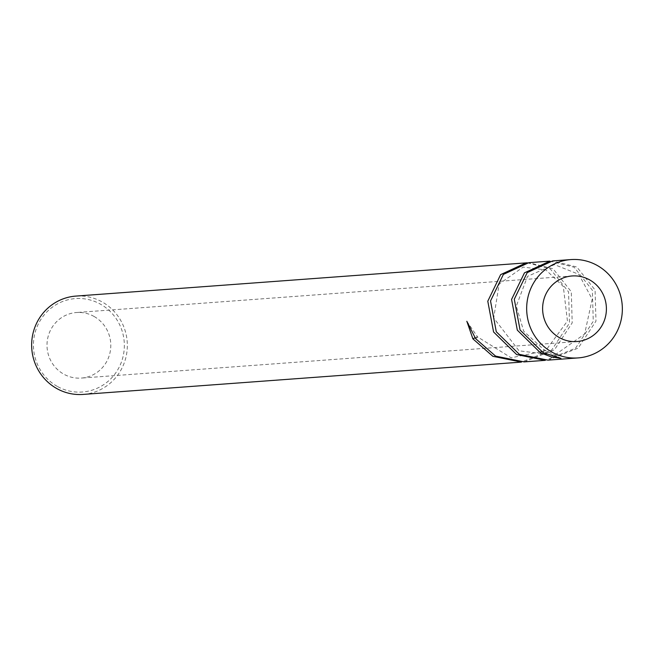 <?xml version="1.0" encoding="UTF-8"?>
<svg xmlns="http://www.w3.org/2000/svg" width="654" height="654" viewBox="0 0 654 654"><rect width="100%" height="100%" fill="white"/><g stroke="black" fill="none" stroke-linecap="round" stroke-linejoin="round"><path stroke-width="0.49" stroke-dasharray="3.27 2.45" d="M94.094 316.479A32.864 31.891 -94.2 0 1 110.093 352.302A32.864 31.891 -94.2 0 1 81.317 378.077A32.864 31.891 -94.2 0 1 63.7 374.121A32.864 31.891 -94.2 0 1 47.701 338.298A32.864 31.891 -94.2 0 1 76.477 312.522A32.864 31.891 -94.2 0 1 94.094 316.479M57.241 386.375A46.835 45.445 -94.2 0 1 38.929 322.806A46.835 45.445 -94.2 0 1 100.552 304.224A46.835 45.445 -94.2 0 1 118.856 367.793A46.835 45.445 -94.2 0 1 57.241 386.375M83.115 394.419A49.303 47.84 85.8 0 0 126.279 355.76A49.303 47.84 85.8 0 0 102.286 302.017A49.303 47.84 85.8 0 0 75.864 296.09M524.165 361.891L554.461 349.8L572.201 322.88L571.302 291.766L553.071 268.769L528.808 262.679M549.883 261.126L574.13 267.216L592.344 290.18L593.268 321.294L575.536 348.247L545.24 360.338M547.97 360.133L578.242 348.067L595.982 321.13L595.075 290L576.861 267.02L552.614 260.921M527.451 262.802L550.349 268.974L568.571 291.937L569.479 323.06L551.731 350.004L521.442 362.095M543.139 352.669A6.164 1.251 -60.6 0 0 543.678 349.498A6.164 1.251 -60.6 0 0 543.515 349.465A6.164 1.251 -60.6 0 0 541.626 351.124A6.164 1.251 -60.6 0 0 541.25 351.623M475.017 337.742L477.33 336.835M475.613 338.658A6.164 0.679 -30.8 0 0 477.518 336.875L511.183 357.82L545.689 350.634L567.443 321.024L563.298 286.427L545.886 269.93L523.167 267.102L499.157 283.991L493.696 317.983L519.031 350.806L554.518 355.22L584.619 334.047L592.189 299.18L578.839 274.328L554.461 264.633L527.525 276.34L516.292 306.088L523.723 331.276L543.67 349.498L560.928 358.335M576.926 341.527L81.317 378.077M466.825 321.277L477.526 336.875M572.095 275.963L76.477 312.522"/><path stroke-width="0.98" d="M589.704 279.92A32.864 31.891 -94.2 0 1 605.702 315.751A32.864 31.891 -94.2 0 1 576.926 341.527A32.864 31.891 -94.2 0 1 559.317 337.57A32.864 31.891 -94.2 0 1 543.319 301.739A32.864 31.891 -94.2 0 1 572.095 275.963A32.864 31.891 -94.2 0 1 589.704 279.92M526.078 262.883L75.864 296.09A49.303 47.84 85.8 0 0 32.7 334.75A49.303 47.84 85.8 0 0 56.694 388.492A49.303 47.84 85.8 0 0 83.115 394.419L521.442 362.095L492.871 356.316L472.907 338.862L466.825 321.277L475.63 338.666L495.593 356.119L524.165 361.891L545.24 360.338L516.652 354.566L493.574 331.97L487.786 301.208L500.645 274.615L526.078 262.883L527.451 262.802M570.885 259.581L552.614 260.921L527.189 272.644L514.289 299.23L520.069 330L543.139 352.669L560.928 358.335L551.502 356.961L540.441 352.808L517.314 330.156L511.575 299.409L524.459 272.849L549.883 261.126L528.808 262.679L503.392 274.402L490.525 300.954L496.272 331.733L519.374 354.362L547.97 360.133L578.136 357.91A49.303 47.84 -94.2 0 1 551.714 351.983A49.303 47.84 -94.2 0 1 527.721 298.24A49.303 47.84 -94.2 0 1 570.885 259.581A49.303 47.84 -94.2 0 1 597.306 265.508A49.303 47.84 -94.2 0 1 621.3 319.25A49.303 47.84 -94.2 0 1 578.136 357.91M541.25 351.623A6.164 1.251 -60.6 0 0 540.441 352.808M472.907 338.862L475.017 337.742"/></g></svg>
